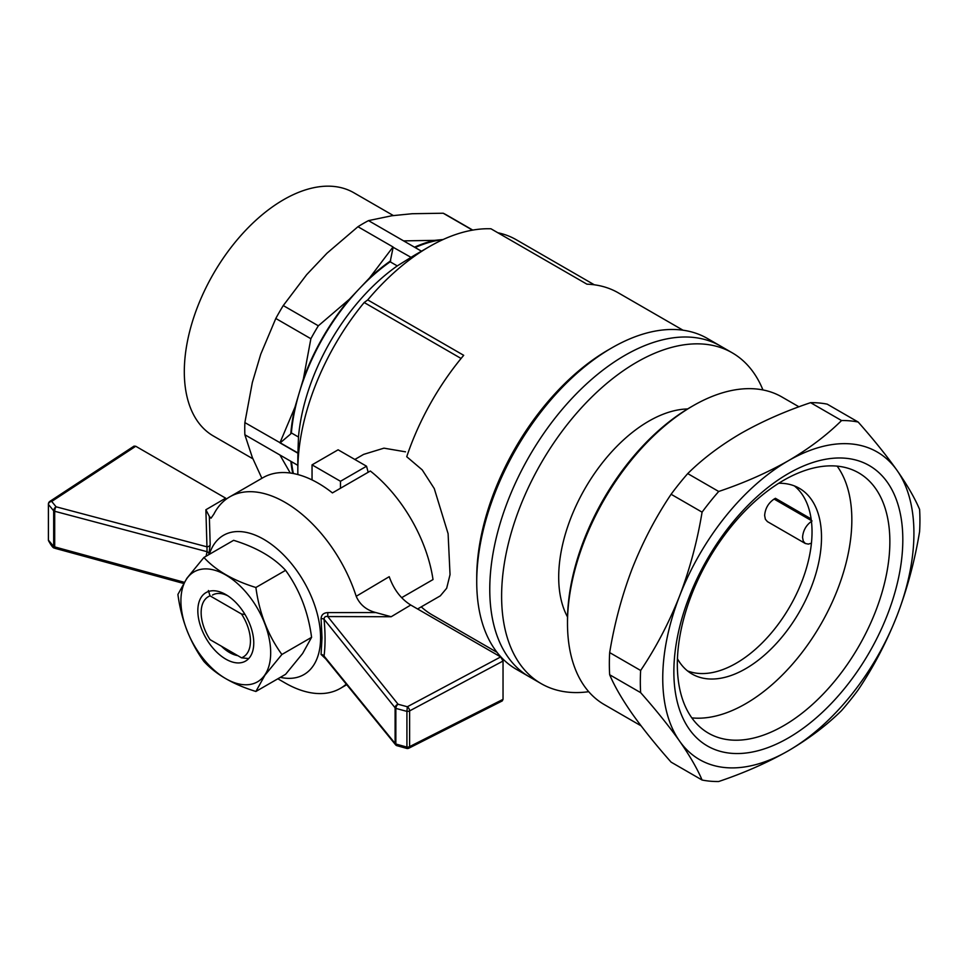 <?xml version="1.0" encoding="UTF-8"?>
<svg xmlns="http://www.w3.org/2000/svg" width="968" height="968" viewBox="0 0 968 968"><rect width="100%" height="100%" fill="white"/><g stroke="black" fill="none" stroke-linecap="round" stroke-linejoin="round"><path stroke-width="1.45" d="M208.386 590.528L210.044 595.852L241.54 614.039L244.989 614.45M248.691 658.591L241.54 657.816L210.044 639.642A34.848 20.122 -120 0 1 201.15 612.611A34.848 20.122 -120 0 1 210.044 595.852M241.54 657.816A34.848 20.122 -120 0 0 241.54 614.039M762.941 389.935A191.011 110.279 120 0 0 732.183 352.788A191.011 110.279 120 0 0 541.173 463.079A191.011 110.279 120 0 0 541.173 683.638A191.011 110.279 120 0 0 588.713 691.696M732.183 352.788L707.305 338.425A191.011 110.279 120 0 0 611.8 347.887L611.8 347.887A191.011 110.279 120 0 0 476.728 581.828A191.011 110.279 120 0 0 516.295 669.275L529.327 676.801A191.011 110.279 120 0 1 489.772 589.355A191.011 110.279 120 0 1 573.141 397.122A191.011 110.279 120 0 1 720.337 345.951A191.011 110.279 120 0 0 529.327 456.231A191.011 110.279 120 0 0 529.327 676.801L541.173 683.638M567.526 616.967A127.34 73.52 -60 0 1 585.071 488.416A127.34 73.52 -60 0 1 687.619 408.944M811.124 518.909L775.428 498.302L774.11 499.064C768.362 503.033 765.204 508.502 764.635 515.484L765.361 519.247L767.418 521.619L805.328 543.508L808.401 544.101L811.438 543.157M812.031 520.953C806.271 524.922 803.113 530.391 802.545 537.373L803.271 541.136L805.328 543.508M421.261 606.863A185.989 107.375 120 0 0 432.321 614.982L497.044 652.347M410.819 257.488L397.267 265.91A157.506 90.931 -60 0 0 298.471 437.028L291.368 432.926A157.506 90.931 -60 0 1 299.197 392.972A157.506 90.931 -60 0 1 359.467 288.573A157.506 90.931 -60 0 1 390.164 261.808L393.153 247.288L411.037 257.355L393.153 247.288M397.267 265.91L390.164 261.808M291.368 432.926L290.763 433.906A158.268 91.379 -60 0 1 294.986 407.129L303.407 378.803A158.268 91.379 -60 0 1 349.315 299.306L369.631 277.84A158.268 91.379 -60 0 1 390.697 260.791M298.471 437.028L297.95 452.976L244.868 422.58L252.333 382.505L260.755 354.179L275.807 318.472A167.549 96.74 -60 0 1 283.261 305.561L306.662 274.67L326.978 253.217L357.954 226.718A167.549 96.74 -60 0 1 368.505 220.619L391.895 215.743L412.223 213.722L443.199 213.226A167.549 96.74 -60 0 1 447.01 215.235L472.759 230.094M280.284 442.775L290.763 433.906M294.986 407.129L279.933 442.836L297.95 453.23A167.549 96.74 120 0 0 297.829 459.389L297.829 470.327A180.956 104.471 120 0 0 297.878 474.562M415.127 247.542A157.506 90.931 -60 0 1 443.114 239.532M357.954 226.718L393.02 246.961L369.631 277.84M293.389 473.534A157.506 90.931 -60 0 1 291.489 461.675M683.021 330.209L618.298 292.844A185.989 107.375 120 0 0 586.923 284.181L490.945 228.775A185.989 107.375 120 0 0 435.201 243.416A185.989 107.375 120 0 0 429.344 246.646L416.313 254.173A167.549 96.74 120 0 0 411.037 257.355M421.467 251.196L368.505 220.619M275.807 318.472L310.873 338.727A167.549 96.74 -60 0 1 318.339 325.805L283.261 305.561M472.505 230.142L443.199 213.226M297.829 465.342L244.868 434.765A167.549 96.74 -60 0 1 244.868 422.58M414.51 247.179A158.268 91.379 -60 0 1 434.547 240.367L443.162 239.507M292.747 473.412A158.268 91.379 -60 0 1 290.872 461.325M261.88 478.313L252.333 457.465L244.868 434.765M434.547 240.367L403.571 240.875M349.315 299.306L318.339 325.805M310.873 338.727L303.407 378.803M279.933 455.008L290.267 473.025M429.344 246.646A185.989 107.375 120 0 0 367.731 299.911L463.696 355.316A185.989 107.375 120 0 0 406.729 456.714L422.217 469.879L434.257 488.55L448.099 533.695L450.035 574.629L446.671 588.254L440.307 595.852L417.595 608.969M611.8 347.887L608.243 349.944A185.989 107.375 120 0 0 476.728 577.727L476.728 581.828M393.407 215.586L353.828 192.741A140.445 81.082 120 0 0 283.612 199.698A140.445 81.082 120 0 0 184.307 371.712A140.445 81.082 120 0 0 213.396 435.999L252.963 458.844M367.731 299.911L364.174 302.524A180.956 104.471 120 0 0 297.829 470.327M594.316 284.798L516.271 239.737A180.956 104.471 120 0 0 497.842 232.756M461.083 358.475L364.174 302.524M354.845 459.461L363.617 454.391L383.957 448.16L405.495 451.826M368.167 472.263L366.545 466.225L340.482 481.277L340.482 488.247M366.545 466.225L338.11 449.805L312.047 464.858L340.482 481.277M312.047 479.91L312.047 464.858M677.443 658.724A107.23 61.916 120 0 0 692.06 674.018A107.23 61.916 120 0 0 707.765 678.858A107.23 61.916 120 0 0 805.836 599.712A107.23 61.916 120 0 0 799.302 488.271A107.23 61.916 120 0 0 778.744 483.262M687.534 670.909A107.23 61.916 120 0 0 698.291 673.389A107.23 61.916 120 0 0 794.256 598.478A107.23 61.916 120 0 0 794.353 485.9M691.817 717.869A150.125 86.672 120 0 0 692.604 717.953A150.125 86.672 120 0 0 821.07 623.924A150.125 86.672 120 0 0 837.163 466.14M209.33 554.349A80.429 46.44 60 0 1 272.117 544.863A80.429 46.44 60 0 1 320.577 637.779A80.429 46.44 60 0 1 280.345 677.346M325.708 658.857L321.074 654.465L322.017 637.779L321.074 618.673C321.315 614.849 323.566 612.817 327.813 612.599L375.899 612.575C366.449 610.155 359.878 604.722 356.2 596.3A110.582 63.852 60 0 0 229.743 496.862L262.921 477.708A110.582 63.852 60 0 1 332.423 492.906L370.345 471.017A110.582 63.852 60 0 1 433.011 579.566L401.659 597.679M210.189 544.681L208.943 553.926A3.352 2.13 -165.8 0 0 207.067 551.699L206.958 546.823A3.352 2.723 177.5 0 0 210.189 544.681L209.342 516.416L211.024 518.207L213.868 514.129A110.582 63.852 60 0 1 229.743 496.862M346.266 684.146A110.582 63.852 60 0 1 340.325 688.405A110.582 63.852 60 0 1 285.028 682.924L277.852 678.786M375.899 612.575L391.181 616.737L410.747 605.024C400.909 598.889 393.734 589.439 389.221 576.686L356.2 596.3M135.75 446.26L225.677 498.169L205.881 509.749L206.958 546.823L56.084 506.796A3.352 1.996 121.7 0 0 53.676 510.838L48.424 504.413A3.352 2.698 -12.8 0 1 51.715 501.436L135.75 446.26L134.02 446.127L49.913 501.351A3.352 3.352 0 0 0 48.4 504.159A3.352 1.936 0 0 0 48.424 504.413L48.424 540.12L53.676 546.472A3.352 1.996 121.7 0 0 54.365 548.009A3.352 1.996 121.7 0 0 54.97 548.191M206.087 556.213L207.067 551.699L54.704 511.273A3.352 1.162 -75.1 0 1 56.084 506.796L51.715 501.436A3.352 2.009 -123.3 0 0 49.913 501.351M48.485 540.628A3.352 2.723 -13.1 0 1 48.424 540.12A3.352 1.936 180 0 1 48.4 539.866A3.352 3.352 0 0 0 48.485 540.628C51.364 545.831 53.313 548.287 54.365 548.009A3.352 3.352 0 0 0 55.236 548.384A3.352 1.149 -74.7 0 1 54.704 546.908L184.21 582.276M410.747 605.024L500.662 656.933L503.033 661.035L503.033 699.344L502.283 700.905L408.883 748.167A3.352 1.851 -116.8 0 0 409.609 746.618L503.033 699.344M503.033 661.035L409.609 710.899A3.352 1.803 -118.1 0 0 407.334 706.749L406.923 711.383L395.851 708.394A3.352 1.863 -61.7 0 1 398.102 704.256A3.352 2.468 141.3 0 0 395.101 707.802A3.352 1.936 -0 0 0 395.767 708.346A3.352 1.936 -0 0 0 395.851 708.394L395.851 744.029L406.923 747.09L407.092 748.518A3.352 3.352 0 0 0 408.883 748.167M407.092 748.518L396.541 745.566A3.352 1.863 -61.6 0 1 395.851 744.029A3.352 1.936 180 0 1 395.767 743.993A3.352 1.936 180 0 1 395.101 743.436A3.352 2.493 140.9 0 0 395.537 744.731L395.537 744.731A3.352 2.493 140.9 0 0 396.178 745.239M321.074 654.465A3.352 2.408 7.3 0 1 324.05 656.062L324.377 657.175M391.181 616.737L327.753 616.568C325.405 616.108 324.171 617.003 324.05 619.242A3.352 1.379 -5.6 0 0 321.074 618.673M209.342 516.416L205.881 509.749M500.662 656.933L407.334 706.749L398.102 704.256L327.753 616.568L327.813 612.599M255.891 691.467L285.596 674.309L302.621 653.497L311.587 637.331C308.211 611.957 299.548 589.621 285.596 570.333C273.557 557.29 256.217 547.283 233.615 540.326L203.909 557.471C215.949 570.527 233.276 580.534 255.891 587.491C259.279 612.865 267.942 635.202 281.882 654.489L264.869 675.301L255.891 691.467C233.276 684.509 215.949 674.502 203.909 661.446C189.958 642.171 181.294 619.835 177.906 594.449L186.884 578.283L203.909 557.471M250.01 656.957A39.543 22.833 60 0 1 216.227 651.658A39.543 22.833 60 0 1 198.258 605.339A39.543 22.833 60 0 1 225.798 594.558A39.543 22.833 60 0 1 253.761 642.982A39.543 22.833 60 0 1 250.01 656.957M237.753 655.626A34.182 19.735 60 0 1 221.418 646.2M212.5 595.054A34.182 19.735 60 0 1 227.758 595.768M264.663 675.192A63.465 36.639 60 0 1 186.933 630.313A63.465 36.639 60 0 1 225.798 575.016A63.465 36.639 60 0 1 264.663 675.192M255.891 587.491L285.596 570.333M281.882 654.489L311.587 637.331M788.327 750.793A177.604 102.547 120 0 0 897.094 615.491A177.604 102.547 120 0 0 897.094 470.472A177.604 102.547 120 0 0 788.327 460.756A177.604 102.547 120 0 0 679.572 596.058A177.604 102.547 120 0 0 679.572 741.077A177.604 102.547 120 0 0 788.327 750.793C767.358 762.711 744.15 772.948 718.704 781.515A197.714 114.151 -60 0 1 702.078 780.026C697.311 768.761 689.809 755.778 679.572 741.077C668.997 726.169 656.026 710.028 640.647 692.64A197.714 114.151 -60 0 1 640.647 670.473C656.026 647.58 668.997 622.775 679.572 596.058C689.809 569.148 697.311 541.173 702.078 512.157A197.714 114.151 -60 0 1 718.704 491.478C744.15 482.911 767.358 472.674 788.327 460.756C808.982 448.644 826.72 435.237 841.555 420.548A197.714 114.151 -60 0 1 858.168 422.036C873.547 439.424 886.531 455.565 897.094 470.472C907.343 485.174 914.833 498.169 919.6 509.422A197.714 114.151 -60 0 1 919.6 531.589C914.833 560.605 907.343 588.568 897.094 615.491C886.531 642.207 873.547 667.012 858.168 689.906A197.714 114.151 -60 0 1 841.555 710.585C826.72 725.274 808.982 738.681 788.327 750.793M689.192 596.917A161.886 93.472 120 0 0 788.327 737.955A161.886 93.472 120 0 0 887.475 482.439A161.886 93.472 120 0 0 689.192 596.917M798.939 406.802L781.878 396.965A177.604 102.547 120 0 0 693.076 405.761A177.604 102.547 120 0 0 584.309 541.064A177.604 102.547 120 0 0 567.49 623.283A177.604 102.547 120 0 0 604.274 704.583L641.07 725.831M691.563 594.812A150.282 86.769 120 0 0 708.455 733.175A150.282 86.769 120 0 0 858.737 646.418A150.282 86.769 120 0 0 858.737 472.892A150.282 86.769 120 0 0 691.563 594.812M693.076 405.761L690.704 407.129A174.252 100.612 120 0 0 583.994 539.878A174.252 100.612 120 0 0 567.49 620.548L567.49 623.283M858.168 422.036L827.204 404.152A197.714 114.151 120 0 0 810.579 402.664L841.555 420.548M810.579 402.664C785.133 411.231 761.913 421.467 740.943 433.398C720.289 445.498 702.55 458.905 687.728 473.594A197.714 114.151 120 0 0 671.102 494.273C655.723 517.166 642.752 541.971 632.177 568.688C621.94 595.61 614.438 623.573 609.671 652.589A197.714 114.151 120 0 0 609.671 674.756C614.438 686.022 621.94 699.005 632.177 713.706C642.752 728.614 655.723 744.755 671.102 762.143L702.078 780.026M609.671 674.756L640.647 692.64M609.671 652.589L640.647 670.473M671.102 494.273L702.078 512.157M687.728 473.594L718.704 491.478M811.341 520.554L774.11 499.064M54.704 511.273L54.704 546.908A3.352 1.936 180 0 1 53.748 546.521A3.352 1.936 180 0 1 53.676 546.472L53.676 510.838A3.352 1.936 0 0 0 53.748 510.886A3.352 1.936 0 0 0 54.704 511.273M48.4 504.159L48.4 539.866A3.352 1.936 180 0 1 48.424 539.612M409.609 710.899L409.609 746.618A3.352 1.936 180 0 1 406.923 747.09L406.923 711.383A3.352 1.936 0 0 0 409.609 710.899M395.101 707.802L395.101 743.436L324.05 656.062C325.393 645.45 325.393 633.169 324.05 619.242L395.101 707.802M340.325 688.405L346.726 684.715M55.236 548.384L183.496 583.426M324.365 657.199L395.537 744.731A3.352 3.352 0 0 0 396.541 745.566"/></g></svg>
